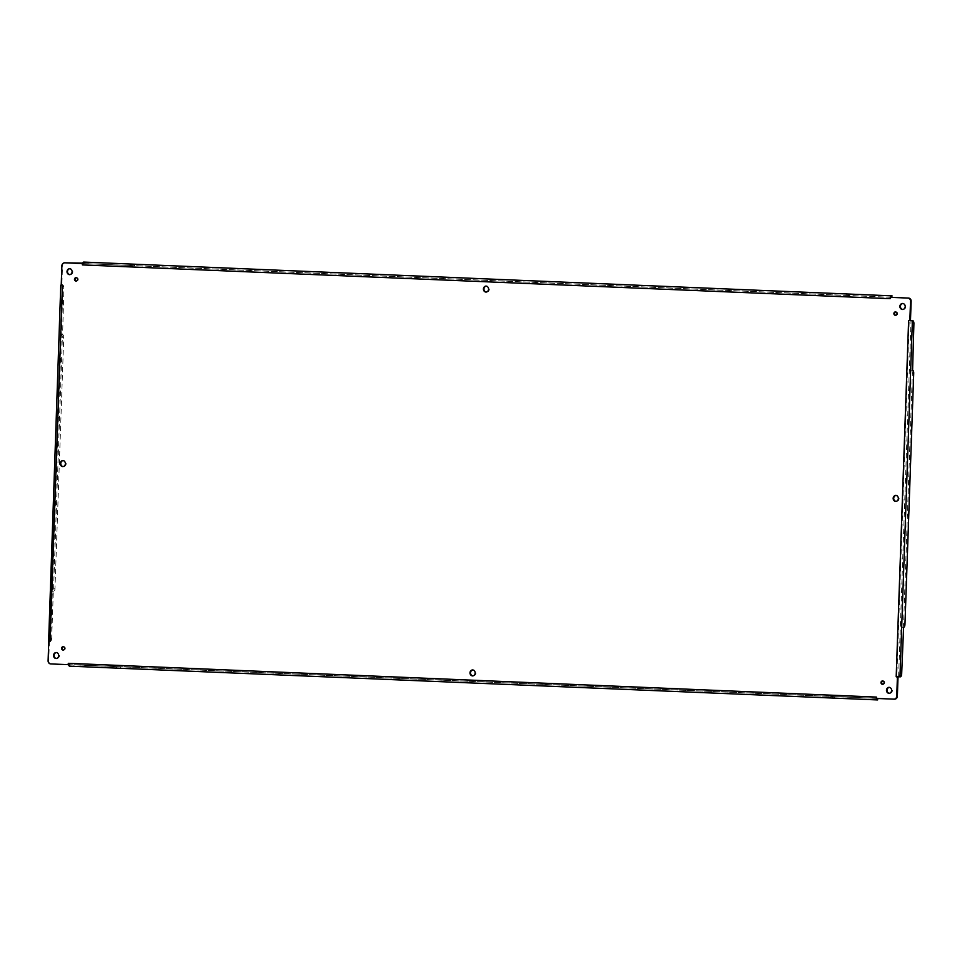 <?xml version="1.0" encoding="UTF-8"?>
<svg xmlns="http://www.w3.org/2000/svg" width="962" height="962" viewBox="0 0 962 962"><rect width="100%" height="100%" fill="white"/><g stroke="black" fill="none" stroke-linecap="round" stroke-linejoin="round"><path stroke-width="0.72" stroke-dasharray="4.81 3.61" d="M882.888 684.271A1.683 1.539 -89.9 0 0 884.739 682.623A1.683 1.539 -89.9 0 0 882.888 680.976M56.457 658.501A3.006 2.73 -89.9 0 0 59.5 655.519A3.006 2.73 -89.9 0 0 56.457 652.537M486.327 292.063A3.006 2.73 -89.9 0 0 489.369 289.081A3.006 2.73 -89.9 0 0 486.327 286.099M472.919 675.901A3.006 2.73 -89.9 0 0 475.962 672.931A3.006 2.73 -89.9 0 0 472.931 669.937M63.155 466.57A3.006 2.73 -89.9 0 0 66.198 463.6A3.006 2.73 -89.9 0 0 63.167 460.606M896.091 501.382A3.006 2.73 -89.9 0 0 899.133 498.412A3.006 2.73 -89.9 0 0 896.091 495.418M76.359 281.024A1.683 1.539 -89.9 0 0 78.211 279.377A1.683 1.539 -89.9 0 0 76.359 277.717M895.778 315.271A1.683 1.539 -89.9 0 0 897.618 313.624A1.683 1.539 -89.9 0 0 895.778 311.965M63.468 650.023A1.683 1.539 -89.9 0 0 65.32 648.376A1.683 1.539 -89.9 0 0 63.48 646.729M889.381 693.313A3.006 2.73 -89.9 0 0 892.435 690.331A3.006 2.73 -89.9 0 0 889.393 687.349M902.789 309.463A3.006 2.73 -89.9 0 0 905.831 306.481A3.006 2.73 -89.9 0 0 902.801 303.499M69.853 274.651A3.006 2.73 -89.9 0 0 72.908 271.681A3.006 2.73 -89.9 0 0 69.865 268.687M876.538 698.436L894.516 699.158M48.761 641.738L49.387 641.738L48.725 660.81A3.006 2.73 -89.9 0 0 51.347 663.924L68.086 664.646M50.313 638.263L51.671 638.323L53.295 591.846L51.936 591.786L50.313 638.263A3.006 1.239 -87.6 0 1 48.966 641.257L48.34 641.269M65.151 262.83A3.006 2.73 -89.9 0 0 62.518 265.716L61.857 284.788L61.231 284.788M876.202 698.304L833.874 696.536L833.826 698.039L876.154 699.807L876.202 698.304L68.711 664.646L68.975 663.311L876.815 697.077L876.635 698.436M63.059 285.269L61.857 284.788L63.071 285.077L50.625 641.365L48.629 641.305M891.233 297.354L890.728 298.677L83.057 264.923L82.768 263.119M900.324 676.839L896.8 676.923L909.246 320.623L910.533 320.695M877.308 698.424L876.815 697.077M69.601 666.161L833.826 698.039M876.154 699.807L877.909 699.915M877.32 698.424L74.002 664.778L116.33 666.558L116.27 668.049M51.671 638.323A3.006 1.239 -87.6 0 1 50.325 641.317L50.625 641.365M61.4 285.161L62.77 285.209A3.006 1.239 -87.6 0 1 62.783 285.209L61.4 285.161A3.006 1.239 -87.6 0 1 61.424 285.161A3.006 1.239 -87.6 0 1 62.53 288.155L61.219 334.644A3.006 1.239 -87.6 0 1 61.243 334.644A3.006 1.239 -87.6 0 1 62.362 337.638L53.583 588.792A3.006 1.239 -87.6 0 1 52.237 591.786L51.936 591.786M82.72 263.564L130.339 265.464L130.387 263.961M890.728 298.677L890.656 297.342M910.497 320.671L909.246 320.623M896.812 676.731L898.099 676.803M69.144 663.323L69.24 664.177M83.057 264.923L83.213 264.069M116.33 666.558L833.874 696.536M61.424 285.161L62.783 285.209A3.006 1.239 -87.6 0 1 63.901 288.215L62.59 334.692A3.006 1.239 -87.6 0 1 62.614 334.692A3.006 1.239 -87.6 0 1 63.72 337.698L54.954 588.84A3.006 1.239 -87.6 0 1 53.607 591.846L53.295 591.846M62.277 334.692L60.907 334.644M891.966 297.33L847.883 295.454L847.931 293.951M847.883 295.454L130.339 265.464M898.965 676.791A3.006 1.239 92.4 0 0 900.312 673.785L901.935 627.308L903.294 627.368M913.9 323.737L912.529 323.677A3.006 1.239 92.4 0 0 911.435 320.683M910.906 370.166L912.277 370.214L910.906 370.166L912.529 323.677M901.935 627.308L902.236 627.308A3.006 1.239 92.4 0 0 903.583 624.314L912.361 373.16A3.006 1.239 92.4 0 0 911.242 370.166A3.006 1.239 92.4 0 0 911.218 370.166M50.721 663.924L51.347 663.924M48.1 660.81L48.725 660.81M61.027 285.161L48.593 641.257M61.893 265.716L62.518 265.716M69.973 666.161L70.022 664.67M48.966 641.257L50.325 641.317M84.091 262.085L84.031 263.576M62.386 285.209L49.952 641.317M891.329 297.33L83.658 263.576M898.592 676.791L911.026 320.683M74.002 664.778L73.942 666.281M834.186 696.536L834.138 698.039M832.647 697.931L832.695 696.428M120.551 668.169L120.611 666.666M116.582 668.049L116.642 666.558M53.607 591.846L52.237 591.786M53.583 588.792L54.954 588.84M62.362 337.638L63.72 337.698M62.53 288.155L63.901 288.215M890.211 297.222L890.259 295.719M88.059 262.193L87.999 263.696M130.64 265.464L130.7 263.961M134.668 264.081L134.608 265.584M846.752 293.843L846.704 295.346M848.243 293.963L848.195 295.454M900.312 673.785L901.671 673.845M913.72 373.22L912.361 373.16M904.953 624.374L903.583 624.314M903.607 627.368L902.236 627.308M883.2 680.94L882.587 680.94M883.2 684.307L882.575 684.307M56.77 652.513L56.157 652.513M56.758 658.513L56.145 658.513M486.64 286.075L486.026 286.075M486.628 292.075L486.014 292.075M473.232 669.925L472.619 669.925M473.232 675.925L472.607 675.925M63.48 460.594L62.855 460.594M63.468 466.594L62.843 466.594M896.404 495.406L895.79 495.406M896.392 501.406L895.778 501.406M76.671 277.693L76.058 277.693M76.671 281.06L76.046 281.06M896.091 311.928L895.466 311.928M896.079 315.308L895.466 315.308M63.793 646.692L63.167 646.692M63.781 650.059L63.167 650.059M889.706 687.325L889.08 687.325M889.694 693.325L889.068 693.325M903.102 303.475L902.488 303.475M903.102 309.487L902.476 309.487M70.178 268.675L69.553 268.675M70.166 274.675L69.553 274.675M49.832 641.329L62.265 285.221M834.451 696.536L834.403 698.027M848.46 295.442L848.508 293.975M911.242 370.166L912.277 370.202"/><path stroke-width="1.44" d="M882.515 684.307A1.683 1.539 90.1 0 1 882.587 680.94A1.683 1.539 90.1 0 1 884.114 682.623A1.683 1.539 90.1 0 1 882.515 684.307M56.049 658.513A3.006 2.73 90.1 0 1 56.157 652.513A3.006 2.73 90.1 0 1 56.145 658.513A3.006 2.73 90.1 0 1 56.049 658.513M485.918 292.075A3.006 2.73 90.1 0 1 486.026 286.075A3.006 2.73 90.1 0 1 486.014 292.075A3.006 2.73 90.1 0 1 485.918 292.075M472.51 675.925A3.006 2.73 90.1 0 1 472.619 669.925A3.006 2.73 90.1 0 1 472.607 675.925A3.006 2.73 90.1 0 1 472.51 675.925M62.746 466.594A3.006 2.73 90.1 0 1 62.855 460.594A3.006 2.73 90.1 0 1 62.843 466.594A3.006 2.73 90.1 0 1 62.746 466.594M895.67 501.406A3.006 2.73 90.1 0 1 895.79 495.406A3.006 2.73 90.1 0 1 895.778 501.406A3.006 2.73 90.1 0 1 895.67 501.406M75.998 281.06A1.683 1.539 90.1 0 1 76.058 277.693A1.683 1.539 90.1 0 1 77.585 279.377A1.683 1.539 90.1 0 1 75.998 281.06M895.406 315.308A1.683 1.539 90.1 0 1 895.466 311.928A1.683 1.539 90.1 0 1 897.005 313.624A1.683 1.539 90.1 0 1 895.406 315.308M63.107 650.059A1.683 1.539 90.1 0 1 63.167 646.692A1.683 1.539 90.1 0 1 64.707 648.376A1.683 1.539 90.1 0 1 63.107 650.059M888.972 693.325A3.006 2.73 90.1 0 1 889.08 687.325A3.006 2.73 90.1 0 1 889.068 693.325A3.006 2.73 90.1 0 1 888.972 693.325M902.38 309.475A3.006 2.73 90.1 0 1 902.488 303.475A3.006 2.73 90.1 0 1 905.218 306.481A3.006 2.73 90.1 0 1 902.38 309.475M69.444 274.663A3.006 2.73 90.1 0 1 69.553 268.675A3.006 2.73 90.1 0 1 69.553 274.675A3.006 2.73 90.1 0 1 69.444 274.663M62.434 285.257L50 641.558L48.761 641.738L48.1 660.81A3.006 2.73 -89.9 0 0 50.721 663.924L68.086 664.646L68.35 663.311L876.37 697.077L876.538 698.436L893.902 699.158A3.006 2.73 -89.9 0 0 896.728 696.272L897.402 677.212L896.187 676.731L900.324 676.839A3.006 1.239 92.4 0 0 901.671 673.845L903.607 627.368A3.006 1.239 92.4 0 0 904.953 624.374L913.72 373.22A3.006 1.239 92.4 0 0 912.613 370.226A3.006 1.239 92.4 0 0 912.589 370.226L913.9 323.737A3.006 1.239 92.4 0 0 912.782 320.743L909.86 320.25L910.533 301.19A3.006 2.73 -89.9 0 0 907.9 298.076L890.535 297.342L890.103 298.677L890.439 296.873A2.85 1.178 -87.6 0 1 891.377 295.839L83.706 262.073A2.85 1.178 92.4 0 0 82.768 263.119L64.731 262.83A3.006 2.73 -89.9 0 0 61.893 265.716L61.231 284.788L62.446 285.077L61.231 284.788M896.187 676.731L908.621 320.623L910.485 320.25L911.146 301.19A3.006 2.73 -89.9 0 0 908.525 298.076L890.896 297.342M890.103 298.677L82.431 264.923L82.095 263.564M882.888 680.976A1.683 1.539 -89.9 0 0 882.888 684.271M56.457 652.537A3.006 2.73 -89.9 0 0 56.457 658.501M486.327 286.099A3.006 2.73 -89.9 0 0 486.327 292.063M472.931 669.937A3.006 2.73 -89.9 0 0 472.919 675.901M63.167 460.606A3.006 2.73 -89.9 0 0 63.155 466.57M896.091 495.418A3.006 2.73 -89.9 0 0 896.091 501.382M76.359 277.717A1.683 1.539 -89.9 0 0 76.359 281.024M895.778 311.965A1.683 1.539 -89.9 0 0 895.778 315.271M63.48 646.729A1.683 1.539 -89.9 0 0 63.468 650.023M889.393 687.349A3.006 2.73 -89.9 0 0 889.381 693.313M902.801 303.499A3.006 2.73 -89.9 0 0 902.789 309.463M69.865 268.687A3.006 2.73 -89.9 0 0 69.853 274.651M894.095 699.158L894.516 699.158A3.006 2.73 -89.9 0 0 897.354 696.284L898.015 677.212L897.402 677.212L898.099 676.803L897.402 677.212M876.19 697.077L876.538 698.436M877.957 698.496L877.272 699.915A2.85 1.178 -87.6 0 1 877.248 699.915A2.85 1.178 -87.6 0 1 876.394 698.881L876.863 698.436M68.518 663.323L68.723 665.127A2.85 1.178 92.4 0 0 69.577 666.161A2.85 1.178 92.4 0 0 69.601 666.161L877.236 699.915L69.577 666.161M68.723 665.127L68.086 664.646M50 641.365L48.761 641.738M60.774 285.161L48.629 641.305M82.119 263.54L65.356 262.83A3.006 2.73 -89.9 0 0 65.151 262.83M82.431 264.923L82.768 263.119M908.621 320.623L910.533 320.695L909.86 320.25M891.75 295.839L891.233 297.354M911.399 320.683L912.77 320.743A3.006 1.239 92.4 0 0 912.77 320.743L911.423 320.683A3.006 1.239 92.4 0 0 911.423 320.683A3.006 1.239 92.4 0 0 911.399 320.683L910.497 320.671M891.702 297.33L892.027 295.827M897.354 696.284L896.728 696.272M64.731 262.83L65.356 262.83M891.377 295.839L83.706 262.073M907.9 298.076L908.525 298.076M910.533 301.19L911.146 301.19M899.951 676.839L912.385 320.743M877.645 699.927L877.693 698.484M894.624 699.17L893.999 699.158M65.248 262.83L64.634 262.83"/></g></svg>
